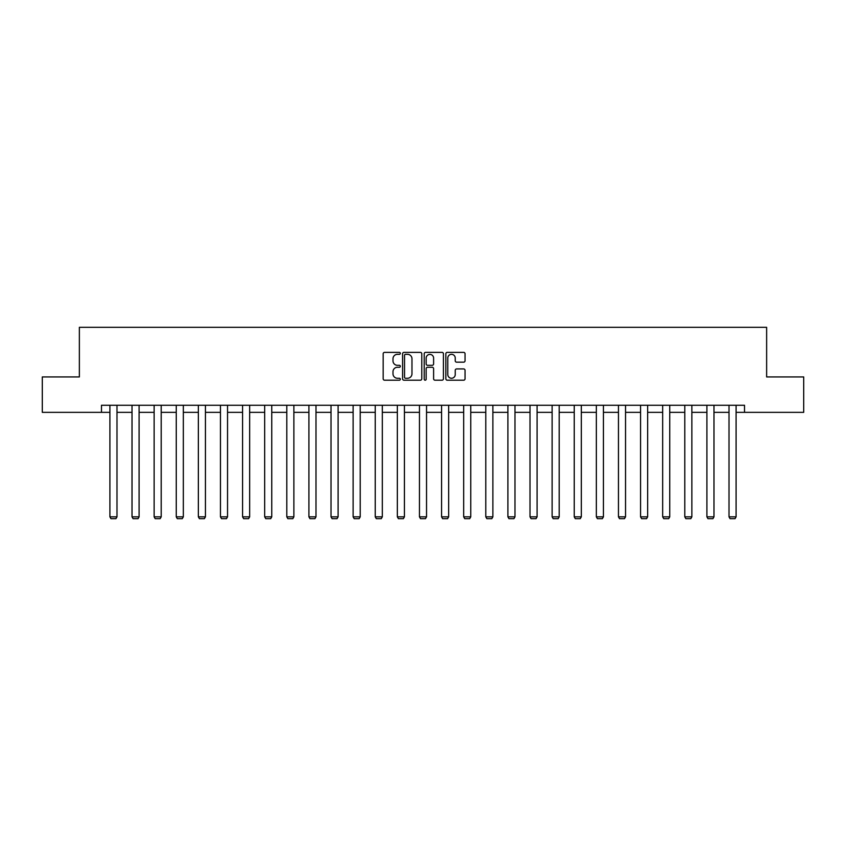 <?xml version="1.0" encoding="UTF-8"?>
<svg xmlns="http://www.w3.org/2000/svg" width="846" height="846" viewBox="0 0 846 846"><rect width="100%" height="100%" fill="white"/><g stroke="black" fill="none" stroke-linecap="round" stroke-linejoin="round"><path stroke-width="1.27" d="M400.327 353.353A0.973 0.973 0 0 0 399.354 352.38L384.57 352.38A1.396 1.396 0 0 0 383.175 353.776L383.175 378.818A1.396 1.396 0 0 0 384.57 380.203L399.354 380.203A0.973 0.973 0 0 0 400.327 379.23A0.973 0.973 0 0 0 399.354 378.257L397.44 378.257A4.452 4.452 0 0 1 392.988 373.805L392.988 371.722A4.452 4.452 0 0 1 397.44 367.27L399.354 367.27A0.973 0.973 0 0 0 400.327 366.297A0.973 0.973 0 0 0 399.354 365.313L397.44 365.313A4.452 4.452 0 0 1 392.988 360.861L392.988 358.778A4.452 4.452 0 0 1 397.44 354.326L399.354 354.326A0.973 0.973 0 0 0 400.327 353.353M463.661 362.183A1.396 1.396 0 0 0 465.046 360.798L465.046 353.776A1.396 1.396 0 0 0 463.661 352.38L447.238 352.38A1.396 1.396 0 0 0 445.853 353.776L445.853 378.818A1.396 1.396 0 0 0 447.238 380.203L463.661 380.203A1.396 1.396 0 0 0 465.046 378.818L465.046 370.326A1.396 1.396 0 0 0 463.661 368.93L456.629 368.93A1.396 1.396 0 0 0 455.243 370.326L455.243 374.535A3.722 3.722 0 0 1 451.521 378.257A3.722 3.722 0 0 1 447.798 374.535L447.798 358.048A3.722 3.722 0 0 1 451.521 354.326A3.722 3.722 0 0 1 455.243 358.048L455.243 360.798A1.396 1.396 0 0 0 456.629 362.183L463.661 362.183M101.478 412.351L42.3 412.351L42.3 376.925L79.365 376.925L79.365 327.317L766.635 327.317L766.635 376.925L803.7 376.925L803.7 412.351L744.522 412.351L744.522 405.266L101.478 405.266L101.478 412.351L109.906 412.351M421.784 353.776A1.396 1.396 0 0 0 420.388 352.38L403.976 352.38A1.396 1.396 0 0 0 402.58 353.776L402.58 378.818A1.396 1.396 0 0 0 403.976 380.203L420.388 380.203A1.396 1.396 0 0 0 421.784 378.818L421.784 353.776M425.612 352.38L442.024 352.38A1.396 1.396 0 0 1 443.42 353.776L443.42 378.818A1.396 1.396 0 0 1 442.024 380.203L435.003 380.203A1.396 1.396 0 0 1 433.607 378.818L433.607 368.655A1.396 1.396 0 0 0 432.221 367.27L427.558 367.27A1.396 1.396 0 0 0 426.162 368.655L426.162 379.23A0.973 0.973 0 0 1 425.189 380.203A0.973 0.973 0 0 1 424.216 379.23L424.216 353.776A1.396 1.396 0 0 1 425.612 352.38M116.991 412.351L132.018 412.351M139.104 412.351L154.131 412.351M161.216 412.351L176.243 412.351M183.328 412.351L198.355 412.351M205.441 412.351L220.457 412.351M227.542 412.351L242.569 412.351M249.655 412.351L264.682 412.351M271.767 412.351L286.794 412.351M293.879 412.351L308.906 412.351M315.992 412.351L331.019 412.351M338.104 412.351L353.12 412.351M360.216 412.351L375.233 412.351M382.318 412.351L397.345 412.351M404.43 412.351L419.457 412.351M426.543 412.351L441.57 412.351M448.655 412.351L463.682 412.351M470.767 412.351L485.784 412.351M492.88 412.351L507.896 412.351M514.981 412.351L530.008 412.351M537.094 412.351L552.121 412.351M559.206 412.351L574.233 412.351M581.318 412.351L596.345 412.351M603.431 412.351L618.458 412.351M625.543 412.351L640.559 412.351M647.645 412.351L662.672 412.351M669.757 412.351L684.784 412.351M691.869 412.351L706.896 412.351M713.982 412.351L729.009 412.351M736.094 412.351L744.522 412.351M405.509 354.326A0.973 0.973 0 0 0 404.536 355.299L404.536 377.284A0.973 0.973 0 0 0 405.509 378.257L407.518 378.257A4.452 4.452 0 0 0 411.97 373.805L411.97 358.778A4.452 4.452 0 0 0 407.518 354.326L405.509 354.326M433.607 358.122A3.722 3.722 0 0 0 429.884 354.4A3.722 3.722 0 0 0 426.162 358.122L426.162 363.928A1.396 1.396 0 0 0 427.558 365.313L432.221 365.313A1.396 1.396 0 0 0 433.607 363.928L433.607 358.122M116.991 405.266L116.991 516.843L109.906 516.843L109.906 405.266M116.991 516.843L115.934 518.683L110.974 518.683L109.906 516.843M139.104 405.266L139.104 516.843L132.018 516.843L132.018 405.266M139.104 516.843L138.046 518.683L133.086 518.683L132.018 516.843M161.216 405.266L161.216 516.843L154.131 516.843L154.131 405.266M161.216 516.843L160.148 518.683L155.188 518.683L154.131 516.843M183.328 405.266L183.328 516.843L176.243 516.843L176.243 405.266M183.328 516.843L182.26 518.683L177.3 518.683L176.243 516.843M205.441 405.266L205.441 516.843L198.355 516.843L198.355 405.266M205.441 516.843L204.372 518.683L199.413 518.683L198.355 516.843M227.542 405.266L227.542 516.843L220.457 516.843L220.457 405.266M227.542 516.843L226.485 518.683L221.525 518.683L220.457 516.843M249.655 405.266L249.655 516.843L242.569 516.843L242.569 405.266M249.655 516.843L248.597 518.683L243.637 518.683L242.569 516.843M271.767 405.266L271.767 516.843L264.682 516.843L264.682 405.266M271.767 516.843L270.709 518.683L265.75 518.683L264.682 516.843M293.879 405.266L293.879 516.843L286.794 516.843L286.794 405.266M293.879 516.843L292.822 518.683L287.852 518.683L286.794 516.843M315.992 405.266L315.992 516.843L308.906 516.843L308.906 405.266M315.992 516.843L314.924 518.683L309.964 518.683L308.906 516.843M338.104 405.266L338.104 516.843L331.019 516.843L331.019 405.266M338.104 516.843L337.036 518.683L332.076 518.683L331.019 516.843M360.216 405.266L360.216 516.843L353.12 516.843L353.12 405.266M360.216 516.843L359.148 518.683L354.188 518.683L353.12 516.843M382.318 405.266L382.318 516.843L375.233 516.843L375.233 405.266M382.318 516.843L381.26 518.683L376.301 518.683L375.233 516.843M404.43 405.266L404.43 516.843L397.345 516.843L397.345 405.266M404.43 516.843L403.373 518.683L398.413 518.683L397.345 516.843M426.543 405.266L426.543 516.843L419.457 516.843L419.457 405.266M426.543 516.843L425.485 518.683L420.515 518.683L419.457 516.843M448.655 405.266L448.655 516.843L441.57 516.843L441.57 405.266M448.655 516.843L447.587 518.683L442.627 518.683L441.57 516.843M470.767 405.266L470.767 516.843L463.682 516.843L463.682 405.266M470.767 516.843L469.699 518.683L464.74 518.683L463.682 516.843M492.88 405.266L492.88 516.843L485.784 516.843L485.784 405.266M492.88 516.843L491.812 518.683L486.852 518.683L485.784 516.843M514.981 405.266L514.981 516.843L507.896 516.843L507.896 405.266M514.981 516.843L513.924 518.683L508.964 518.683L507.896 516.843M537.094 405.266L537.094 516.843L530.008 516.843L530.008 405.266M537.094 516.843L536.036 518.683L531.077 518.683L530.008 516.843M559.206 405.266L559.206 516.843L552.121 516.843L552.121 405.266M559.206 516.843L558.149 518.683L553.178 518.683L552.121 516.843M581.318 405.266L581.318 516.843L574.233 516.843L574.233 405.266M581.318 516.843L580.25 518.683L575.291 518.683L574.233 516.843M603.431 405.266L603.431 516.843L596.345 516.843L596.345 405.266M603.431 516.843L602.363 518.683L597.403 518.683L596.345 516.843M625.543 405.266L625.543 516.843L618.458 516.843L618.458 405.266M625.543 516.843L624.475 518.683L619.515 518.683L618.458 516.843M647.645 405.266L647.645 516.843L640.559 516.843L640.559 405.266M647.645 516.843L646.587 518.683L641.628 518.683L640.559 516.843M669.757 405.266L669.757 516.843L662.672 516.843L662.672 405.266M669.757 516.843L668.7 518.683L663.74 518.683L662.672 516.843M691.869 405.266L691.869 516.843L684.784 516.843L684.784 405.266M691.869 516.843L690.812 518.683L685.852 518.683L684.784 516.843M713.982 405.266L713.982 516.843L706.896 516.843L706.896 405.266M713.982 516.843L712.914 518.683L707.954 518.683L706.896 516.843M736.094 405.266L736.094 516.843L729.009 516.843L729.009 405.266M736.094 516.843L735.026 518.683L730.066 518.683L729.009 516.843"/></g></svg>
